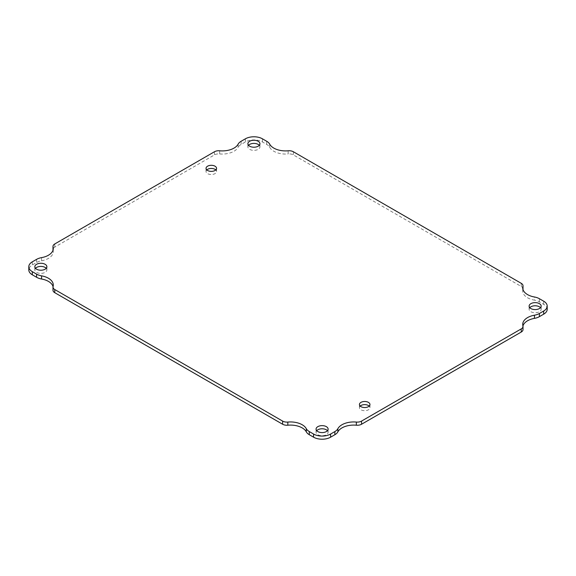 <?xml version="1.0" encoding="UTF-8"?>
<svg xmlns="http://www.w3.org/2000/svg" width="576" height="576" viewBox="0 0 576 576"><rect width="100%" height="100%" fill="white"/><g stroke="black" fill="none" stroke-linecap="round" stroke-linejoin="round"><path stroke-width="0.43" stroke-dasharray="2.88 2.16" d="M248.537 145.31A6.026 3.478 0 0 0 247.882 146.887A6.026 3.478 0 0 0 249.653 149.342A6.026 3.478 0 0 0 256.219 150.098A6.026 3.478 0 0 0 259.934 146.887A6.026 3.478 0 0 0 259.286 145.31M360.209 406.087A5.256 3.031 0 0 0 359.446 407.664A5.256 3.031 0 0 0 360.986 409.81A5.256 3.031 0 0 0 366.71 410.465A5.256 3.031 0 0 0 369.958 407.664A5.256 3.031 0 0 0 369.194 406.087M206.806 169.913A5.256 3.031 0 0 0 206.042 171.49A5.256 3.031 0 0 0 207.583 173.635A5.256 3.031 0 0 0 213.307 174.29A5.256 3.031 0 0 0 216.554 171.49A5.256 3.031 0 0 0 215.791 169.913M316.714 430.69A6.026 3.478 0 0 0 316.066 432.266A6.026 3.478 0 0 0 317.83 434.722A6.026 3.478 0 0 0 324.396 435.478A6.026 3.478 0 0 0 328.118 432.266A6.026 3.478 0 0 0 327.463 430.69M529.776 307.685A6.026 3.478 0 0 0 529.121 309.254A6.026 3.478 0 0 0 530.885 311.717A6.026 3.478 0 0 0 537.451 312.473A6.026 3.478 0 0 0 541.174 309.254A6.026 3.478 0 0 0 540.518 307.685M35.482 268.315A6.026 3.478 0 0 0 34.826 269.892A6.026 3.478 0 0 0 36.59 272.354A6.026 3.478 0 0 0 43.157 273.11A6.026 3.478 0 0 0 46.879 269.892A6.026 3.478 0 0 0 46.224 268.315M522.95 325.944A16.582 9.576 0 0 0 522.727 327.521A16.582 9.576 0 0 0 522.936 329.033L522.936 325.886M523.008 329.58A6.026 3.478 0 0 0 522.936 329.033M53.064 286.517L53.064 289.67A6.026 3.478 0 0 0 52.992 290.218M53.064 289.67A16.582 9.576 0 0 0 53.273 288.158A16.582 9.576 0 0 0 53.05 286.582M41.566 257.63L41.566 260.784A12.053 6.955 0 0 0 36.59 262.512L32.328 264.974A12.053 6.955 0 0 0 28.8 269.892M41.566 260.784A16.582 9.576 0 0 0 53.273 251.633A16.582 9.576 0 0 0 53.064 250.114L53.064 249.998M219.658 150.79L219.658 153.936A6.026 3.478 0 0 0 214.445 154.908L54.756 247.104A6.026 3.478 0 0 0 52.992 249.566M219.658 153.936A16.582 9.576 0 0 0 238.133 147.298L238.133 144.151M269.69 144.151L269.69 147.298A12.053 6.955 0 0 0 266.695 144.425L262.433 141.962A12.053 6.955 0 0 0 245.39 141.962L241.128 144.425A12.053 6.955 0 0 0 238.133 147.298M269.69 147.298A16.582 9.576 0 0 0 288.166 153.936L288.166 150.79M523.008 288.929A6.026 3.478 0 0 0 521.244 286.466L293.378 154.908A6.026 3.478 0 0 0 288.166 153.936M522.936 289.483A16.582 9.576 0 0 0 522.727 290.995A16.582 9.576 0 0 0 534.434 300.146L534.434 296.993M547.2 309.254A12.053 6.955 0 0 0 543.672 304.337L539.41 301.874A12.053 6.955 0 0 0 534.434 300.146M32.328 261.821L32.328 264.974M36.59 259.366L36.59 262.512M54.756 243.958L54.756 247.104M214.445 151.762L214.445 154.908M241.128 141.278L241.128 144.425M245.39 138.816L245.39 141.962M262.433 138.816L262.433 141.962M266.695 141.278L266.695 144.425M293.378 151.762L293.378 154.908M521.244 283.32L521.244 286.466M539.41 298.728L539.41 301.874M543.672 301.183L543.672 304.337M259.934 146.887L259.934 143.734M247.882 146.887L247.882 143.734M369.958 407.664L369.958 404.51M359.446 407.664L359.446 404.51M216.554 171.49L216.554 168.336M206.042 171.49L206.042 168.336M328.118 432.266L328.118 429.113M316.066 432.266L316.066 429.113M541.174 309.254L541.174 306.108M529.121 309.254L529.121 306.108M46.879 269.892L46.879 266.746M34.826 269.892L34.826 266.746M522.727 327.521L522.727 324.367M53.273 288.158L53.273 285.005M53.273 251.633L53.273 248.479M522.727 290.995L522.727 287.842"/><path stroke-width="0.86" d="M249.653 146.196A6.026 3.478 180 0 1 247.882 143.734A6.026 3.478 180 0 1 253.908 140.256A6.026 3.478 180 0 1 259.934 143.734A6.026 3.478 180 0 1 256.219 146.952A6.026 3.478 180 0 1 249.653 146.196M360.986 406.656A5.256 3.031 180 0 1 359.446 404.51A5.256 3.031 180 0 1 364.702 401.479A5.256 3.031 180 0 1 369.958 404.51A5.256 3.031 180 0 1 366.71 407.318A5.256 3.031 180 0 1 360.986 406.656M207.583 170.482A5.256 3.031 180 0 1 206.042 168.336A5.256 3.031 180 0 1 211.298 165.305A5.256 3.031 180 0 1 216.554 168.336A5.256 3.031 180 0 1 213.307 171.144A5.256 3.031 180 0 1 207.583 170.482M317.83 431.575A6.026 3.478 180 0 1 316.066 429.113A6.026 3.478 180 0 1 322.092 425.635A6.026 3.478 180 0 1 328.118 429.113A6.026 3.478 180 0 1 324.396 432.331A6.026 3.478 180 0 1 317.83 431.575M530.885 308.57A6.026 3.478 180 0 1 529.121 306.108A6.026 3.478 180 0 1 535.147 302.63A6.026 3.478 180 0 1 541.174 306.108A6.026 3.478 180 0 1 537.451 309.319A6.026 3.478 180 0 1 530.885 308.57M36.59 269.201A6.026 3.478 180 0 1 34.826 266.746A6.026 3.478 180 0 1 40.853 263.268A6.026 3.478 180 0 1 46.879 266.746A6.026 3.478 180 0 1 43.157 269.957A6.026 3.478 180 0 1 36.59 269.201M522.936 325.886A16.582 9.576 180 0 1 522.727 324.367A16.582 9.576 180 0 1 534.434 315.216A12.053 6.955 0 0 0 539.41 313.488L543.672 311.026A12.053 6.955 0 0 0 547.2 306.108A12.053 6.955 0 0 0 543.672 301.183L539.41 298.728A12.053 6.955 0 0 0 534.434 296.993A16.582 9.576 180 0 1 522.727 287.842A16.582 9.576 180 0 1 522.936 286.33A6.026 3.478 0 0 0 523.008 285.782A6.026 3.478 0 0 0 521.244 283.32L293.378 151.762A6.026 3.478 0 0 0 288.166 150.79A16.582 9.576 180 0 1 269.69 144.151A12.053 6.955 0 0 0 266.695 141.278L262.433 138.816A12.053 6.955 0 0 0 245.39 138.816L241.128 141.278A12.053 6.955 0 0 0 238.133 144.151A16.582 9.576 180 0 1 219.658 150.79A6.026 3.478 0 0 0 214.445 151.762L54.756 243.958A6.026 3.478 0 0 0 52.992 246.42A6.026 3.478 0 0 0 53.064 246.967A16.582 9.576 180 0 1 53.273 248.479A16.582 9.576 180 0 1 41.566 257.63A12.053 6.955 0 0 0 36.59 259.366L32.328 261.821A12.053 6.955 0 0 0 28.8 266.746A12.053 6.955 0 0 0 32.328 271.663L36.59 274.126A12.053 6.955 0 0 0 41.566 275.854A16.582 9.576 180 0 1 53.273 285.005A16.582 9.576 180 0 1 53.064 286.517A6.026 3.478 0 0 0 52.992 287.071A6.026 3.478 0 0 0 54.756 289.534L282.622 421.092A6.026 3.478 0 0 0 287.834 422.064A16.582 9.576 180 0 1 306.31 428.702A12.053 6.955 0 0 0 309.305 431.575L313.567 434.038A12.053 6.955 0 0 0 330.61 434.038L334.872 431.575A12.053 6.955 0 0 0 337.867 428.702A16.582 9.576 180 0 1 356.342 422.064A6.026 3.478 0 0 0 361.555 421.092L521.244 328.896A6.026 3.478 0 0 0 523.008 326.434A6.026 3.478 0 0 0 522.936 325.886M259.286 145.31A6.026 3.478 0 0 0 253.908 143.402A6.026 3.478 0 0 0 248.537 145.31M369.194 406.087A5.256 3.031 0 0 0 360.209 406.087M215.791 169.913A5.256 3.031 0 0 0 206.806 169.913M327.463 430.69A6.026 3.478 0 0 0 322.092 428.782A6.026 3.478 0 0 0 316.714 430.69M540.518 307.685A6.026 3.478 0 0 0 535.147 305.777A6.026 3.478 0 0 0 529.776 307.685M46.224 268.315A6.026 3.478 0 0 0 40.853 266.414A6.026 3.478 0 0 0 35.482 268.315M534.434 315.216L534.434 318.37A12.053 6.955 0 0 0 539.41 316.634L539.41 313.488M534.434 318.37A16.582 9.576 0 0 0 522.95 325.944M356.342 422.064L356.342 425.21A6.026 3.478 0 0 0 361.555 424.238L521.244 332.042A6.026 3.478 0 0 0 523.008 329.58L523.008 326.434M356.342 425.21A16.582 9.576 0 0 0 337.867 431.849L337.867 428.702M306.31 428.702L306.31 431.849A12.053 6.955 0 0 0 309.305 434.722L313.567 437.184A12.053 6.955 0 0 0 330.61 437.184L334.872 434.722A12.053 6.955 0 0 0 337.867 431.849M306.31 431.849A16.582 9.576 0 0 0 287.834 425.21L287.834 422.064M52.992 287.071L52.992 290.218A6.026 3.478 0 0 0 54.756 292.68L282.622 424.238A6.026 3.478 0 0 0 287.834 425.21M53.05 286.582A16.582 9.576 0 0 0 41.566 279.007L41.566 275.854M28.8 266.746L28.8 269.892A12.053 6.955 0 0 0 32.328 274.817L36.59 277.272A12.053 6.955 0 0 0 41.566 279.007M52.992 246.42L52.992 249.566A6.026 3.478 0 0 0 53.05 250.056M522.95 289.418A6.026 3.478 0 0 0 523.008 288.929L523.008 285.782M543.672 311.026L543.672 314.179A12.053 6.955 0 0 0 547.2 309.254L547.2 306.108M543.672 314.179L539.41 316.634M521.244 328.896L521.244 332.042M361.555 421.092L361.555 424.238M334.872 431.575L334.872 434.722M330.61 434.038L330.61 437.184M313.567 434.038L313.567 437.184M309.305 431.575L309.305 434.722M282.622 421.092L282.622 424.238M54.756 289.534L54.756 292.68M36.59 274.126L36.59 277.272M32.328 271.663L32.328 274.817M53.064 249.998L53.064 246.967M522.936 286.33L522.936 289.361"/></g></svg>
